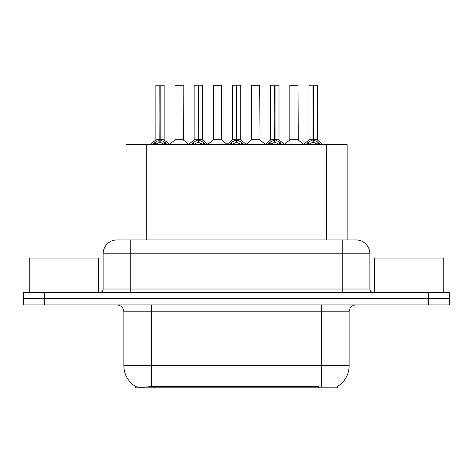 <?xml version="1.0" encoding="UTF-8"?>
<svg xmlns="http://www.w3.org/2000/svg" width="473" height="473" viewBox="0 0 473 473"><rect width="100%" height="100%" fill="white"/><g stroke="black" fill="none" stroke-linecap="round" stroke-linejoin="round"><path stroke-width="0.71" d="M126.007 239.953L126.007 144.59L347.129 144.59L347.129 239.953M337.468 386.435L337.468 387.842L135.674 387.842L135.674 386.518M123.855 365.73L151.496 365.73L151.496 311.825L123.855 311.825L123.855 365.73A24.188 24.188 0 0 0 135.81 386.595C137.602 387.292 142.828 387.292 151.496 386.595L318.737 386.476M337.19 386.595A24.188 24.188 0 0 0 349.145 365.73L349.145 311.825A6.912 6.912 0 0 1 356.057 304.914M44.379 292.48L449.35 292.48L449.35 298.694L23.65 298.694L23.65 304.914L44.379 304.914L44.379 298.694L23.65 298.694L23.65 292.48L44.379 292.48L44.379 298.694L449.35 298.694L449.35 304.914L44.379 304.914M117.156 239.953L356.057 239.953A13.823 13.823 0 0 1 369.874 253.776L369.874 289.021C370.081 291.12 371.234 292.273 373.333 292.48M116.943 239.953A13.823 13.823 0 0 0 103.126 253.776L103.126 289.021A3.453 3.453 0 0 1 99.667 292.48M122.099 239.953L121.786 239.953M152.773 144.75L155.286 142.095L159.815 139.807L159.815 142.219L160.057 85.158L164.143 85.294L164.143 139.748L160.181 139.807L164.71 142.095L167.223 144.75M155.854 85.294L159.821 85.158L155.854 85.294L155.854 139.748L159.815 139.807M159.821 85.158L155.989 85.158M164.143 85.294L160.176 85.158M159.939 85.158L159.939 139.748L164.273 140.02L160.637 140.026M159.815 85.294L159.998 139.748M158.615 85.158L161.382 85.158M160.181 139.807L160.181 142.219L160.057 139.754M160.181 139.748L160.181 85.294M164.71 142.095L164.71 144.59L160.181 142.219M159.815 142.219L155.954 144.129M180.189 139.748L174.868 140.02L183.412 140.02L183.152 85.158L174.992 85.294L174.992 139.748L183.288 139.748L178.96 139.748M179.084 85.158L175.134 85.158M191.062 144.75L193.575 142.095L198.104 139.807L198.104 142.219L198.347 85.158L202.432 85.294L202.432 139.748L198.465 139.807L202.994 142.095L205.507 144.75M194.137 85.294L198.11 85.158L194.137 85.294L194.137 139.748L198.104 139.807M198.11 85.158L194.273 85.158M202.432 85.294L198.459 85.158M198.222 85.158L198.222 139.748L198.465 85.294M198.104 85.294L198.282 139.748M196.904 85.158L199.665 85.158M198.465 139.807L198.465 142.219L198.347 139.754M202.994 142.095L202.994 144.59L198.465 142.219M198.104 142.219L194.243 144.129M229.346 144.75L231.859 142.095L236.388 139.807L236.388 142.219L236.63 85.158L240.716 85.294L240.716 139.748L236.748 139.807L241.277 142.095L243.79 144.75M232.42 85.294L236.394 85.158L232.42 85.294L232.42 139.748L236.388 139.807M236.394 85.158L232.562 85.158M240.716 85.294L236.742 85.158M236.506 85.158L236.506 139.748L240.84 140.02L237.204 140.026M236.388 85.294L236.571 139.748M235.187 85.158L237.949 85.158M236.748 139.807L236.748 142.219L236.63 139.754M236.748 139.748L236.748 85.294M241.277 142.095L241.277 144.59L236.748 142.219M236.388 142.219L232.527 144.129M267.629 144.75L270.142 142.095L274.671 139.807L274.671 142.219L274.914 85.158L278.999 85.294L278.999 139.748L275.038 139.807L279.567 142.095L282.079 144.75M270.71 85.294L274.677 85.158L270.71 85.294L270.71 139.748L274.671 139.807M274.677 85.158L270.846 85.158M278.999 85.294L275.032 85.158M274.795 85.158L274.795 139.748L279.129 140.02L275.493 140.026M274.671 85.294L274.854 139.748M273.471 85.158L276.238 85.158M275.038 139.807L275.038 142.219L274.914 139.754M275.038 139.748L275.038 85.294M279.567 142.095L279.567 144.59L275.038 142.219M274.671 142.219L270.81 144.129M305.919 144.75L308.431 142.095L312.96 139.807L312.96 142.219L313.203 85.158L317.288 85.294L317.288 139.748L313.321 139.807L317.85 142.095L320.363 144.75M308.993 85.294L312.966 85.158L308.993 85.294L308.993 139.748L312.96 139.807M312.966 85.158L309.129 85.158M317.288 85.294L313.315 85.158M313.079 85.158L313.079 139.748L317.413 140.02L313.776 140.026M312.96 85.294L313.138 139.748M311.76 85.158L314.521 85.158M313.321 139.807L313.321 142.219L313.203 139.754M313.321 139.748L313.321 85.294M317.85 142.095L317.85 144.59L313.321 142.219M312.96 142.219L309.1 144.129M218.473 139.748L213.152 140.02L221.701 140.02L221.435 85.158L213.282 85.294L213.282 139.748L221.571 139.748L217.243 139.748M217.367 85.158L213.418 85.158M256.756 139.748L251.441 140.02L259.984 140.02L259.718 85.158L251.565 85.294L251.565 139.748L259.86 139.748L255.532 139.748M255.651 85.158L251.701 85.158M295.046 139.748L289.724 140.02L298.268 140.02L298.008 85.158L289.848 85.294L289.848 139.748L298.144 139.748L293.816 139.748M292.616 85.158L289.99 85.158M98.354 292.48L98.354 258.063L29.249 258.063L29.249 292.48M443.751 292.48L443.751 258.063L374.646 258.063L374.646 292.48M318.808 387.842L318.808 386.476M154.334 387.842L154.334 386.476M146.742 239.953L146.742 144.59M326.4 239.953L326.4 144.59M321.504 304.914L321.504 311.825L151.496 311.825L151.496 304.914M349.145 311.825L321.504 311.825L321.504 365.73L349.145 365.73M321.504 386.595L321.504 365.73L151.496 365.73L151.496 386.595M428.621 304.914L428.621 292.48M369.874 253.776L103.126 253.776M130.767 292.48L130.767 239.953M103.126 289.021L369.874 289.021M342.233 239.953L342.233 292.48M159.36 140.026L155.854 139.748L159.815 139.754M154.565 142.722L154.565 144.59M155.286 142.095L155.286 144.59M165.432 142.722L165.432 144.59M183.288 85.294L174.992 85.294M197.649 140.026L194.137 139.748L198.104 139.754M198.465 139.754L202.426 139.748L198.92 140.026M192.848 142.722L192.848 144.59M193.575 142.095L193.575 144.59M203.721 142.722L203.721 144.59M235.932 140.026L232.426 139.748L236.388 139.754M231.131 142.722L231.131 144.59M231.859 142.095L231.859 144.59M242.005 142.722L242.005 144.59M274.216 140.026L270.71 139.748L274.671 139.754M269.421 142.722L269.421 144.59M270.142 142.095L270.142 144.59M280.288 142.722L280.288 144.59M312.505 140.026L308.993 139.748L312.96 139.754M307.704 142.722L307.704 144.59M308.431 142.095L308.431 144.59M318.577 142.722L318.577 144.59M221.571 85.294L213.282 85.294M259.86 85.294L251.565 85.294M298.144 85.294L289.848 85.294M123.855 311.825C123.447 307.627 121.141 305.327 116.943 304.914M155.723 140.02L150.089 144.59M164.273 140.02L169.908 144.59M174.868 140.02L169.571 144.312M183.412 140.02L188.715 144.312M194.013 140.02L188.378 144.59M202.556 140.02L208.191 144.59M232.296 140.02L226.662 144.59M240.84 140.02L246.48 144.59M270.58 140.02L264.945 144.59M279.129 140.02L284.764 144.59M308.869 140.02L303.228 144.59M317.413 140.02L323.047 144.59M213.152 140.02L207.854 144.312M221.701 140.02L226.999 144.312M251.441 140.02L246.143 144.312M259.984 140.02L265.282 144.312M289.724 140.02L284.427 144.312M298.268 140.02L303.571 144.312"/></g></svg>
